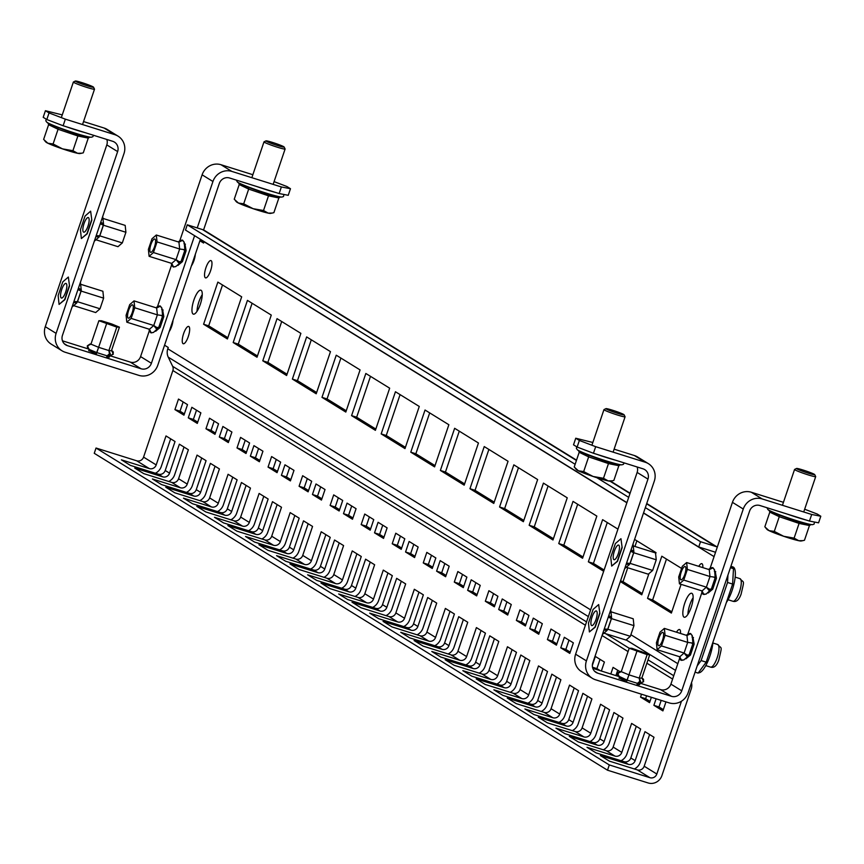 <?xml version="1.0" encoding="UTF-8"?>
<svg xmlns="http://www.w3.org/2000/svg" width="864" height="864" viewBox="0 0 864 864"><rect width="100%" height="100%" fill="white"/><g stroke="black" fill="none" stroke-linecap="round" stroke-linejoin="round"><path stroke-width="1.3" d="M106.812 139.45A8.37 7.97 -58.3 0 1 106.801 144.904L45.274 326.678A15.336 14.612 -58.3 0 0 51.203 344.12L62.024 350.806A15.336 14.612 121.7 0 1 56.106 333.364L117.634 151.589A8.37 7.97 121.7 0 0 112.687 141.296L63.126 125.744L46.807 119.524L49.043 112.936L65.351 119.156L114.912 134.708A15.336 14.612 121.7 0 1 118.066 136.156L107.233 129.46A15.336 14.612 -58.3 0 0 104.08 128.023L83.538 121.576M110.905 356.022L130.28 362.102L141.113 368.788L67.414 345.654A8.37 7.97 121.7 0 1 62.456 335.362L123.984 153.587A15.336 14.612 121.7 0 0 118.066 136.156M62.456 340.816L88.171 348.883M200.405 239.285L157.766 365.278A15.336 14.612 121.7 0 1 138.877 375.376L65.178 352.242A15.336 14.612 121.7 0 1 62.024 350.806M106.726 357.145L109.274 357.145M88.776 350.579L96.163 353.83M203.558 229.975L219.294 183.503A8.37 7.97 121.7 0 1 229.586 177.995L279.148 193.547L281.372 186.959L231.822 171.407A15.336 14.612 121.7 0 0 212.933 181.505L197.23 227.923M141.113 368.788A8.37 7.97 121.7 0 0 151.405 363.28L194.594 235.688M252.86 174.722L220.99 164.722A15.336 14.612 -58.3 0 0 202.111 174.82L179.82 240.656L182.941 240.527M171.569 265.043L157.529 306.515L160.65 306.385M149.278 330.901L140.584 356.594A8.37 7.97 -58.3 0 1 130.28 362.102M184.928 243.994L186.116 250.69L182.412 261.641L177.941 265.367M162.637 309.863L163.825 316.548L160.121 327.499L155.65 331.225M281.372 186.959L290.477 188.719L288.241 195.307L279.148 193.547M274.072 181.624L286.87 186.494L290.477 188.719M62.251 114.89L45.425 110.711L49.043 112.936M65.351 119.156L63.126 125.744M45.425 110.711L43.2 117.299L46.807 119.524M109.706 355.882L113.346 354.164L111.715 350.687C114.145 351.767 113.767 353.549 110.592 356.033L107.298 355.892M116.813 327.11L108.886 350.557L110.365 354.1L107.201 355.871L96.703 352.566L98.615 347.328L90.947 344.164C87.523 345.092 86.929 346.853 89.165 349.434L87.307 345.881L90.947 344.164L98.885 320.717L101.488 320.771L111.769 323.989L119.426 327.164L116.813 327.11L98.885 320.717M98.615 347.328L96.822 352.598L107.093 355.828L109.447 353.862L108.886 350.557L98.615 347.328L106.542 323.881M102.805 321.948L115.754 326.171L110.765 323.968L102.805 321.948M90.99 344.023L90.05 344.002L90.947 344.164M96.595 352.501L89.165 349.434L88.722 350.752M96.131 354.672L96.822 352.609L89.165 349.434M107.093 355.828L106.402 357.89M112.072 350.87L108.886 350.557M111.488 350.611L119.426 327.164M109.264 357.199L109.663 356.011M61.258 297.972A7.668 2.268 -72.6 0 0 61.409 298.048A7.668 2.268 -72.6 0 0 62.575 297.616A7.668 2.268 -72.6 0 0 64.206 295.412A7.668 2.268 -72.6 0 0 66.658 288.176A7.668 2.268 -72.6 0 0 66.161 283.489A7.668 2.268 -72.6 0 0 66.01 283.414A7.668 2.268 -72.6 0 0 64.843 283.846A7.668 2.268 -72.6 0 0 63.212 286.049A7.668 2.268 -72.6 0 0 60.761 293.296A7.668 2.268 -72.6 0 0 61.258 297.972M73.926 301.493L77.393 301.687L81.151 290.779M78.332 288.479L79.639 288.673L81 291.038L77.965 289.559M59.076 304.42L64.897 299.657L69.53 285.973L68.342 277.042L62.78 281.88L58.147 295.574L59.076 304.42L64.638 299.581L69.271 285.898M73.645 305.629L95.688 312.552L100.019 308.783L103.615 298.134L102.892 291.254L80.633 284.267M72.176 306.914L76.864 302.832L73.58 302.497M68.342 277.042L69.53 285.973M103.615 298.134L81.119 291.071M80.276 284.159L80.449 282.636M77.512 301.72L100.019 308.783M131.144 318.406L153.76 325.512L157.367 314.863L160.888 315.349L162.626 316.332L158.868 327.424L156.773 327.51L153.76 325.512L149.44 329.27L126.814 322.175L126.09 315.284L129.697 304.646L134.028 300.877L134.752 307.757L131.144 318.406L126.814 322.175M162.454 316.462L158.846 327.1M158.76 327.586L156.2 328.536L153.76 325.512M150.509 332.467L149.224 330.599L149.44 329.27L151.254 332.845L153.63 332.327L158.868 327.424M161.73 309.571L161.935 308.243L160.261 306.223L156.643 307.973L157.367 314.863L134.752 307.757M127.742 313.848A6.966 2.063 -72.6 0 0 128.185 318.114A6.966 2.063 107.4 0 0 128.336 318.179A6.966 2.063 107.4 0 0 130.864 315.781A6.966 2.063 -72.6 0 0 133.099 309.193A6.966 2.063 107.4 0 0 133.25 306.374A6.966 2.063 107.4 0 0 132.646 304.938A6.966 2.063 -72.6 0 0 132.505 304.873A6.966 2.063 -72.6 0 0 129.967 307.271A6.966 2.063 107.4 0 0 127.742 313.848M162.086 309.69L163.134 310.014M134.028 300.877L156.643 307.973L157.907 306.234L160.142 305.932L161.903 308.059M149.224 330.599L149.072 329.162M155.79 331.268L155.099 331.052M158.965 327.143L160.121 327.499M163.717 316.85L162.572 316.494M157.367 314.863L162.702 315.608L162.605 316.202M153.436 252.547L176.051 259.643L179.658 249.005L183.179 249.48L184.918 250.463L181.159 261.565L179.064 261.652L176.051 259.643L171.731 263.412L149.105 256.316L148.381 249.426L151.988 238.777L156.319 235.019L157.043 241.898L153.436 252.547L149.105 256.316M184.745 250.592L181.138 261.241M181.051 261.727L178.492 262.678L176.051 259.643M172.8 266.598L171.515 264.74L171.731 263.412L173.545 266.987L175.921 266.468L180.608 262.397M184.021 243.713L184.226 242.384L182.552 240.365L178.934 242.114L179.658 249.005L157.043 241.898M150.034 247.99A6.966 2.063 -72.6 0 0 150.487 252.256A6.966 2.063 107.4 0 0 150.628 252.32A6.966 2.063 107.4 0 0 153.155 249.923A6.966 2.063 -72.6 0 0 155.39 243.335A6.966 2.063 107.4 0 0 155.542 240.516A6.966 2.063 107.4 0 0 154.937 239.08A6.966 2.063 -72.6 0 0 154.796 239.015A6.966 2.063 -72.6 0 0 152.258 241.402A6.966 2.063 107.4 0 0 150.034 247.99M184.378 243.821L185.425 244.156M156.319 235.019L178.934 242.114L180.198 240.376L182.434 240.073L184.194 242.19M178.081 265.41L177.39 265.194M181.256 261.284L182.412 261.641M186.008 250.992L184.864 250.636M179.658 249.005L184.993 249.739L184.896 250.344M83.549 232.114A7.668 2.268 -72.6 0 0 83.711 232.189A7.668 2.268 -72.6 0 0 84.866 231.757A7.668 2.268 -72.6 0 0 86.497 229.554A7.668 2.268 -72.6 0 0 88.949 222.307A7.668 2.268 -72.6 0 0 88.452 217.631A7.668 2.268 -72.6 0 0 88.301 217.555A7.668 2.268 -72.6 0 0 87.134 217.987A7.668 2.268 -72.6 0 0 85.514 220.19A7.668 2.268 -72.6 0 0 83.052 227.437A7.668 2.268 -72.6 0 0 83.549 232.114M96.217 235.634L99.684 235.829L103.442 224.921M100.624 222.62L101.941 222.815L103.291 225.18L100.256 223.69M81.367 238.561L87.188 233.798L91.822 220.115L90.634 211.183L85.072 216.022L80.438 229.716L81.367 238.561L86.929 233.723L91.562 220.028M95.936 239.771L117.979 246.683L122.31 242.924L125.906 232.276L125.183 225.396L102.924 218.408M94.468 241.045L99.155 236.974L95.872 236.639M90.634 211.183L91.822 220.115M125.906 232.276L103.41 225.212M102.568 218.29L102.686 216.518M99.814 235.861L122.31 242.924M637.135 466.97A8.37 7.97 -58.3 0 1 637.135 472.424L575.608 654.199A15.336 14.612 -58.3 0 0 581.526 671.641L592.348 678.326A15.336 14.612 121.7 0 1 586.429 660.884L647.957 479.11A8.37 7.97 121.7 0 0 643.01 468.817L593.449 453.265L577.13 447.044L579.366 440.456L595.685 446.677L645.235 462.229A15.336 14.612 121.7 0 1 648.389 463.666L637.567 456.98A15.336 14.612 -58.3 0 0 634.414 455.544L614.12 449.172M641.228 683.543L660.604 689.623L671.436 696.308L597.737 673.175A8.37 7.97 121.7 0 1 592.79 662.882L654.307 481.108A15.336 14.612 121.7 0 0 648.389 463.666M592.78 668.336L618.494 676.404M809.471 521.068L811.706 514.48L820.8 516.24L818.575 522.828L809.471 521.068L759.92 505.516A8.37 7.97 121.7 0 0 749.617 511.024L688.09 692.798A15.336 14.612 121.7 0 1 669.211 702.896L595.501 679.763A15.336 14.612 121.7 0 1 592.348 678.326M637.049 684.666L639.608 684.666M619.099 678.1L626.486 681.35M671.436 696.308A8.37 7.97 121.7 0 0 681.739 690.8L743.267 509.026A15.336 14.612 121.7 0 1 762.145 498.928L811.706 514.48M783.443 502.319L751.313 492.242A15.336 14.612 -58.3 0 0 732.434 502.34L710.154 568.177L713.264 568.037M701.892 592.564L687.863 634.036L690.973 633.906M679.601 658.422L670.907 684.115A8.37 7.97 -58.3 0 1 660.604 689.623M715.252 571.514L716.44 578.21L712.735 589.162L708.264 592.877M692.96 637.373L694.148 644.069L690.444 655.02L685.973 658.746M804.654 509.231L817.193 514.015L820.8 516.24M592.834 442.498L575.759 438.232L579.366 440.456M595.685 446.677L593.449 453.265M575.759 438.232L573.523 444.82L577.13 447.044M640.03 683.392L643.669 681.674L642.038 678.208C644.468 679.288 644.09 681.07 640.915 683.554L637.621 683.413M647.147 654.631L639.209 678.078L640.688 681.62L637.535 683.392L627.026 680.087L628.938 674.849L621.27 671.684C617.846 672.613 617.252 674.363 619.488 676.944L617.63 673.402L621.27 671.684L629.208 648.238L631.822 648.281L649.75 654.685L647.147 654.631L629.208 648.238L605.642 633.668M628.938 674.849L627.156 680.119L637.427 683.348L639.77 681.383L639.209 678.078L628.938 674.849L636.876 651.402M633.128 649.458L646.088 653.692L641.099 651.488L633.128 649.458M626.454 682.193L627.145 680.13L617.933 675.799L617.468 674.492L618.149 672.462L621.27 671.684M626.918 680.022L619.488 676.944L619.045 678.262M637.416 683.348L636.725 685.411M649.75 654.685L641.812 678.132L639.209 678.078M639.587 684.709L639.986 683.532M641.822 678.11L642.395 678.391M591.581 625.493A7.668 2.268 -72.6 0 0 591.743 625.568A7.668 2.268 -72.6 0 0 592.909 625.136A7.668 2.268 -72.6 0 0 594.529 622.933A7.668 2.268 -72.6 0 0 596.981 615.686A7.668 2.268 -72.6 0 0 596.484 611.01A7.668 2.268 -72.6 0 0 596.333 610.934A7.668 2.268 -72.6 0 0 595.166 611.366A7.668 2.268 -72.6 0 0 593.546 613.57A7.668 2.268 -72.6 0 0 591.095 620.816A7.668 2.268 -72.6 0 0 591.581 625.493M604.249 629.014L607.727 629.208L611.485 618.3M608.656 616L609.973 616.194L611.323 618.559L608.288 617.069M589.399 631.94L595.22 627.178L599.854 613.494L598.666 604.562L593.104 609.401L588.47 623.095L589.399 631.94L594.972 627.102L599.605 613.408M603.979 633.15L626.011 640.062L630.342 636.304L633.949 625.655L633.215 618.775L610.956 611.788M602.381 634.522L607.187 630.353L603.914 630.018M598.666 604.562L599.854 613.494M633.949 625.655L611.442 618.592M610.6 611.669L610.783 610.157M607.846 629.24L630.342 636.304M661.468 645.926L684.094 653.022L687.69 642.384L691.211 642.859L692.95 643.842L689.191 654.944L687.096 655.031L684.094 653.022L679.763 656.791L657.137 649.696L656.413 642.805L660.02 632.156L664.351 628.398L665.075 635.278L661.468 645.926L657.137 649.696M692.777 643.972L689.17 654.62M689.083 655.106L686.524 656.057L684.094 653.022M680.832 659.977L679.558 658.12L679.763 656.791L681.577 660.366L683.953 659.848L688.64 655.776M692.053 637.092L692.258 635.764L690.595 633.744L686.966 635.494L687.69 642.384L665.075 635.278M658.066 641.369A6.966 2.063 -72.6 0 0 658.519 645.635A6.966 2.063 107.4 0 0 658.66 645.7A6.966 2.063 107.4 0 0 661.198 643.302A6.966 2.063 -72.6 0 0 663.422 636.714A6.966 2.063 107.4 0 0 663.574 633.895A6.966 2.063 107.4 0 0 662.969 632.459A6.966 2.063 -72.6 0 0 662.828 632.394A6.966 2.063 -72.6 0 0 660.301 634.781A6.966 2.063 107.4 0 0 658.066 641.369M692.41 637.2L693.457 637.535M664.351 628.398L686.966 635.494L688.23 633.755L690.466 633.452L692.226 635.569M683.834 659.945L680.681 660.107L679.406 656.683M686.113 658.789L685.422 658.573M689.288 654.664L690.444 655.02M694.04 644.371L692.896 644.015M687.69 642.384L693.036 643.118L692.928 643.723M683.759 580.068L706.385 587.164L709.981 576.526L713.502 577.001L715.241 577.984L711.493 589.086L709.387 589.172L706.385 587.164L702.054 590.933L679.439 583.826L678.704 576.947L682.312 566.298L686.642 562.54L687.366 569.419L683.759 580.068L679.439 583.826M715.068 578.113L711.461 588.762M711.374 589.237L708.815 590.198L706.385 587.164M703.123 594.119L701.849 592.261L702.054 590.933L703.868 594.497L706.244 593.989L711.482 589.086M714.344 571.234L714.55 569.905L712.886 567.886L709.258 569.635L709.981 576.526L687.366 569.419M680.357 575.51A6.966 2.063 -72.6 0 0 680.81 579.766A6.966 2.063 107.4 0 0 680.951 579.83A6.966 2.063 107.4 0 0 683.489 577.444A6.966 2.063 -72.6 0 0 685.714 570.856A6.966 2.063 107.4 0 0 685.876 568.037A6.966 2.063 107.4 0 0 685.271 566.6A6.966 2.063 -72.6 0 0 685.13 566.536A6.966 2.063 -72.6 0 0 682.592 568.922A6.966 2.063 107.4 0 0 680.357 575.51M714.701 571.342L715.748 571.676M686.642 562.54L709.258 569.635L710.532 567.896L712.768 567.594L714.517 569.711M706.126 594.086L702.972 594.238L701.698 590.814M708.404 592.92L707.713 592.704M711.58 588.805L712.735 589.162M716.342 578.513L715.187 578.156M709.981 576.526L715.327 577.26L715.219 577.865M613.872 559.634A7.668 2.268 -72.6 0 0 614.034 559.71A7.668 2.268 -72.6 0 0 615.2 559.278A7.668 2.268 -72.6 0 0 616.82 557.075A7.668 2.268 -72.6 0 0 619.272 549.828A7.668 2.268 -72.6 0 0 618.775 545.152A7.668 2.268 -72.6 0 0 618.624 545.076A7.668 2.268 -72.6 0 0 617.458 545.508A7.668 2.268 -72.6 0 0 615.838 547.711A7.668 2.268 -72.6 0 0 613.386 554.947A7.668 2.268 -72.6 0 0 613.872 559.634M626.54 563.155L630.018 563.339L633.776 552.442M630.947 550.141L632.264 550.336L633.614 552.701L630.58 551.21M611.69 566.082L617.512 561.319L622.145 547.636L620.957 538.704L615.395 543.542L610.762 557.226L611.69 566.082L617.263 561.244L621.896 547.549M626.27 567.292L648.302 574.204L652.633 570.445L656.24 559.796L655.517 552.917L633.247 545.929M624.672 568.663L629.478 564.494L626.206 564.16M620.957 538.704L622.145 547.636M656.24 559.796L633.733 552.733M632.891 545.81L633.074 544.298M630.137 563.382L652.633 570.445M237.341 181.98L240.527 184.486L274.536 196.83L281.902 197.068A23.998 1.717 -161.3 0 1 279.115 196.668A23.998 1.717 -161.3 0 1 255.485 189.551A23.998 1.717 -161.3 0 1 237.341 181.98L236.38 180.122M282.798 146.977A9.612 0.691 -161.3 0 1 272.149 143.705A9.612 0.691 -161.3 0 1 265.982 140.864A9.612 0.691 -161.3 0 1 267.278 140.994A9.612 0.691 -161.3 0 1 277.301 144.04A9.612 0.691 -161.3 0 1 284.126 147.01A9.612 0.691 -161.3 0 1 282.798 146.977M284.126 147.01L285.098 148.954A11.156 0.799 -161.3 0 1 285.109 149.018A11.156 0.799 -161.3 0 1 283.554 148.921A11.156 0.799 -161.3 0 1 271.555 145.249A11.156 0.799 -161.3 0 1 263.984 141.869A11.156 0.799 -161.3 0 1 264.028 141.826L265.982 140.864M235.31 200.556L236.466 201.863A18.122 1.296 18.7 0 0 238.453 203.051A18.122 1.296 18.7 0 0 253.098 208.688L243.702 203.807L238.453 203.051L234.241 199.228L239.22 184.529L248.681 189.097L243.702 203.807M268.186 213.116A18.122 1.296 18.7 0 0 270.529 213.397L272.29 213.052L268.186 213.116A18.122 1.296 -161.3 0 1 253.098 208.688L263.52 210.514L268.186 213.116M263.52 210.514L268.499 195.815L278.867 197.953L273.888 212.663L272.29 213.052M269.482 194.692L268.499 195.815L248.681 189.097L248.584 187.607M278.867 197.953L280.4 196.938M238.615 182.79L239.22 184.529M49.907 124.654L83.927 137.009L91.303 137.236A23.998 1.717 -161.3 0 1 88.506 136.847A23.998 1.717 -161.3 0 1 64.876 129.73A23.998 1.717 -161.3 0 1 46.742 122.148L45.803 120.766L46.256 119.178M92.189 87.145A9.612 0.691 -161.3 0 1 81.54 83.873A9.612 0.691 -161.3 0 1 75.373 81.032A9.612 0.691 -161.3 0 1 76.669 81.162A9.612 0.691 -161.3 0 1 86.692 84.218A9.612 0.691 -161.3 0 1 93.528 87.178A9.612 0.691 -161.3 0 1 92.189 87.145M93.528 87.178L94.489 89.132A11.156 0.799 -161.3 0 1 94.5 89.197A11.156 0.799 -161.3 0 1 92.945 89.089A11.156 0.799 -161.3 0 1 80.946 85.417A11.156 0.799 -161.3 0 1 73.375 82.037A11.156 0.799 -161.3 0 1 73.418 81.994L75.373 81.032M44.701 140.724L45.857 142.031A18.122 1.296 18.7 0 0 47.844 143.219A18.122 1.296 18.7 0 0 62.489 148.867L53.093 143.975L47.844 143.219L43.632 139.406L48.611 124.697L58.072 129.265L53.093 143.975M77.576 153.284A18.122 1.296 18.7 0 0 79.92 153.565L81.68 153.22L77.576 153.284A18.122 1.296 -161.3 0 1 62.489 148.867L72.911 150.692L77.576 153.284M72.911 150.692L77.89 135.983L88.258 138.121L83.279 152.831L81.68 153.22M78.872 134.86L77.89 135.983L58.072 129.265L57.974 127.786M88.258 138.121L89.802 137.117M48.006 122.958L48.611 124.697M767.923 509.576L771.098 512.093L805.118 524.437L812.484 524.664A23.998 1.717 -161.3 0 1 809.698 524.275A23.998 1.717 -161.3 0 1 786.067 517.158A23.998 1.717 -161.3 0 1 767.923 509.576L766.951 507.719M813.38 474.574A9.612 0.691 -161.3 0 1 802.732 471.301A9.612 0.691 -161.3 0 1 796.554 468.461A9.612 0.691 -161.3 0 1 797.861 468.59A9.612 0.691 -161.3 0 1 807.883 471.647A9.612 0.691 -161.3 0 1 814.709 474.606A9.612 0.691 -161.3 0 1 813.38 474.574M814.709 474.606L815.681 476.561A11.156 0.799 -161.3 0 1 815.692 476.626A11.156 0.799 -161.3 0 1 814.136 476.518A11.156 0.799 -161.3 0 1 802.127 472.846A11.156 0.799 -161.3 0 1 794.556 469.465A11.156 0.799 -161.3 0 1 794.61 469.422L796.554 468.461M765.882 528.152L767.038 529.459A18.122 1.296 18.7 0 0 769.036 530.647A18.122 1.296 18.7 0 0 783.67 536.285L774.284 531.403L769.036 530.647L764.824 526.835L769.802 512.125L779.263 516.694L774.284 531.403M798.768 540.713A18.122 1.296 18.7 0 0 801.112 540.994L802.861 540.648L798.768 540.713A18.122 1.296 -161.3 0 1 783.67 536.285L794.102 538.121L798.768 540.713M794.102 538.121L799.081 523.411L809.449 525.55L804.47 540.259L802.861 540.648M800.053 522.288L799.081 523.411L779.263 516.694L779.166 515.214M809.449 525.55L810.983 524.545M769.198 510.386L769.802 512.125M577.314 449.755L580.489 452.261L614.509 464.605L621.875 464.832A23.998 1.717 -161.3 0 1 619.088 464.443A23.998 1.717 -161.3 0 1 595.458 457.326A23.998 1.717 -161.3 0 1 577.314 449.755L576.374 448.373L576.796 446.828M622.771 414.742A9.612 0.691 -161.3 0 1 612.122 411.469A9.612 0.691 -161.3 0 1 605.956 408.64A9.612 0.691 -161.3 0 1 607.252 408.769A9.612 0.691 -161.3 0 1 617.274 411.815A9.612 0.691 -161.3 0 1 624.1 414.785A9.612 0.691 -161.3 0 1 622.771 414.742M624.1 414.785L625.072 416.729A11.156 0.799 -161.3 0 1 625.082 416.794A11.156 0.799 -161.3 0 1 623.527 416.686A11.156 0.799 -161.3 0 1 611.528 413.014A11.156 0.799 -161.3 0 1 603.958 409.644A11.156 0.799 -161.3 0 1 604.001 409.59L605.956 408.64M575.284 468.331L576.439 469.627A18.122 1.296 18.7 0 0 578.426 470.815A18.122 1.296 18.7 0 0 593.071 476.464L583.675 471.571L578.426 470.815L574.214 467.003L579.193 452.293L588.654 456.872L583.675 471.571M608.159 480.892A18.122 1.296 18.7 0 0 610.502 481.162L612.263 480.816L608.159 480.892A18.122 1.296 -161.3 0 1 593.071 476.464L603.493 478.289L608.159 480.892M603.493 478.289L608.472 463.579L618.84 465.718L613.861 480.427L612.263 480.816M609.455 462.456L608.472 463.579L588.654 456.872L588.557 455.382M618.84 465.718L620.374 464.713M578.588 450.565L579.193 452.293M712.94 642.233A20.909 6.188 107.4 0 1 699.646 672.635A20.909 6.188 107.4 0 1 698.371 672.764M680.519 633.474A9.061 2.678 -72.6 0 0 679.73 629.618A9.061 2.678 -72.6 0 0 679.547 629.532A9.061 2.678 -72.6 0 0 676.501 632.21M693.133 597.715A12.55 3.715 -72.6 0 0 687.906 614.38M691.988 593.395A12.55 3.715 -72.6 0 0 691.74 593.276A12.55 3.715 -72.6 0 0 684.58 603.688A12.55 3.715 -72.6 0 0 683.964 617.101A12.55 3.715 -72.6 0 0 684.223 617.22A12.55 3.715 -72.6 0 0 691.373 606.809A12.55 3.715 -72.6 0 0 691.988 593.395M702.81 567.616A9.061 2.678 -72.6 0 0 702.022 563.76A9.061 2.678 -72.6 0 0 701.838 563.674A9.061 2.678 -72.6 0 0 698.792 566.352M188.201 336.841A9.061 2.678 107.4 0 1 188.795 334.94M183.06 343.656A9.061 2.678 107.4 0 1 183.503 333.968A9.061 2.678 107.4 0 1 188.676 326.452A9.061 2.678 107.4 0 1 188.86 326.527A9.061 2.678 107.4 0 1 188.406 336.215A9.061 2.678 107.4 0 1 183.244 343.742A9.061 2.678 107.4 0 1 183.06 343.656M197.024 311.299A12.55 3.715 107.4 0 1 202.262 294.624M193.093 314.021A12.55 3.715 107.4 0 1 193.709 300.607A12.55 3.715 107.4 0 1 200.858 290.196A12.55 3.715 107.4 0 1 201.118 290.304A12.55 3.715 107.4 0 1 200.502 303.718A12.55 3.715 107.4 0 1 193.342 314.14A12.55 3.715 107.4 0 1 193.093 314.021M210.492 270.972A9.061 2.678 107.4 0 1 211.086 269.082M205.351 277.798A9.061 2.678 107.4 0 1 205.794 268.11A9.061 2.678 107.4 0 1 210.967 260.582A9.061 2.678 107.4 0 1 211.151 260.669A9.061 2.678 107.4 0 1 210.708 270.356A9.061 2.678 107.4 0 1 205.535 277.884A9.061 2.678 107.4 0 1 205.351 277.798M681.091 584.356L671.371 613.073L647.546 598.363L661.813 556.222L681.588 568.426M671.803 611.798L652.633 599.962L666.468 559.084M647.546 598.363L652.633 599.962M634.576 539.406L656.035 552.647L655.614 553.9M648.918 573.664L641.768 594.799L620.309 581.558M642.2 593.525L623.03 581.688L627.75 567.756M620.536 580.9L623.03 581.688M634.954 546.458L636.865 540.81M603.666 571.277L588.352 561.816L602.618 519.664L617.944 529.124M604.098 570.002L593.438 563.414L607.273 522.536M588.352 561.816L593.438 563.414M558.749 543.542L573.026 501.39L596.84 516.1L582.574 558.252L558.749 543.542L563.836 545.141L577.67 504.263M583.006 556.978L563.836 545.141M529.157 525.269L543.424 483.116L567.248 497.826L552.982 539.978L529.157 525.269L534.244 526.867L548.078 485.989M553.414 538.704L534.244 526.867M499.565 506.995L513.832 464.843L537.646 479.552L523.379 521.705L499.565 506.995L504.641 508.594L518.476 467.716M523.811 520.43L504.641 508.594M469.962 488.722L484.229 446.569L508.054 461.279L493.787 503.431L469.962 488.722L475.049 490.32L488.884 449.442M494.219 502.157L475.049 490.32M440.37 470.448L454.637 428.296L478.451 443.005L464.184 485.158L440.37 470.448L445.446 472.046L459.281 431.168M464.616 483.883L445.446 472.046M410.767 452.174L425.034 410.022L448.859 424.732L434.592 466.884L410.767 452.174L415.854 453.773L429.689 412.895M435.024 465.61L415.854 453.773M381.175 433.901L395.442 391.748L419.267 406.458L404.989 448.61L381.175 433.901L386.251 435.499L400.086 394.621M405.421 447.336L386.251 435.499M351.572 415.627L365.839 373.475L389.664 388.184L375.397 430.337L351.572 415.627L356.659 417.226L370.494 376.348M375.829 429.062L356.659 417.226M321.98 397.354L336.247 355.201L360.072 369.911L345.805 412.063L321.98 397.354L327.056 398.941L340.891 358.074M346.237 410.778L327.056 398.941M292.378 379.08L306.644 336.928L330.469 351.637L316.202 393.79L292.378 379.08L297.464 380.668L311.299 339.8M316.634 392.504L297.464 380.668M262.786 360.806L277.052 318.654L300.877 333.364L286.61 375.516L262.786 360.806L267.872 362.394L281.707 321.527M287.042 374.231L267.872 362.394M257.008 357.232L233.183 342.533L247.45 300.38L271.274 315.09L257.008 357.232M173.038 320.134A9.061 2.678 107.4 0 1 169.128 331.69M195.329 254.275A9.061 2.678 107.4 0 1 191.43 265.82M227.416 338.958L203.591 324.248L217.858 282.107L241.682 296.816L227.416 338.958M697.205 665.863L701.114 660.56L727.542 582.466L727.952 575.014M204.088 241.553A5.573 5.314 -58.3 0 1 204.034 241.715L203.591 243.032L199.908 240.764M164.56 345.2L168.242 347.468L167.789 348.786A11.156 10.627 -58.3 0 0 168.253 357.178L588.341 616.561M257.44 355.957L238.27 344.12L252.104 303.253M227.848 337.684L208.678 325.847L222.512 284.98M730.426 567.713L733.482 568.663L730.685 566.946M733.482 568.663L732.629 584.064L706.19 662.159L698.123 673.099L695.077 672.149M200.34 239.49L204.023 241.758M656.824 774.025L644.188 766.217L653.994 737.24L644.976 731.668L635.159 760.644L630.828 757.976L640.645 729L631.616 723.427L621.81 752.404L613.148 747.058A5.573 5.314 -58.3 0 1 606.28 750.73L614.941 756.076L586.991 747.306L596.009 752.868L623.97 761.648L628.301 764.327L600.34 755.546L609.368 761.119L637.319 769.889L649.955 777.697A5.573 5.314 121.7 0 0 656.824 774.025L681.469 701.212M649.62 734.54L640.246 762.242A11.156 10.627 121.7 0 1 634.349 768.96M636.271 726.3L626.897 754.002A11.156 10.627 121.7 0 1 621 760.72M630.828 757.976A5.573 5.314 -58.3 0 1 623.97 761.648M628.301 764.327A5.573 5.314 121.7 0 0 635.159 760.644M614.941 756.076A5.573 5.314 121.7 0 0 621.81 752.404M613.148 747.058L622.955 718.081L613.937 712.508L604.12 741.485L599.789 738.806L609.595 709.83L600.577 704.257L590.771 733.234L582.109 727.888A5.573 5.314 -58.3 0 1 575.24 731.56L583.902 736.906L555.952 728.136L564.97 733.709L592.931 742.478L597.262 745.157L569.3 736.387L578.329 741.949L606.28 750.73M618.581 715.381L609.206 743.083A11.156 10.627 121.7 0 1 603.31 749.801M605.232 707.13L595.847 734.832A11.156 10.627 121.7 0 1 589.961 741.55M599.789 738.806A5.573 5.314 -58.3 0 1 592.931 742.478M597.262 745.157A5.573 5.314 121.7 0 0 604.12 741.485M583.902 736.906A5.573 5.314 121.7 0 0 590.771 733.234M582.109 727.888L591.916 698.911L582.887 693.338L573.08 722.315L568.75 719.647L578.556 690.66L569.538 685.098L559.732 714.074L551.07 708.728A5.573 5.314 -58.3 0 1 544.201 712.4L552.863 717.746L524.902 708.966L533.93 714.539L561.881 723.319L566.212 725.987L538.261 717.217L547.279 722.79L575.24 731.56M587.542 696.211L578.167 723.913A11.156 10.627 121.7 0 1 572.27 730.631M574.182 687.96L564.808 715.662A11.156 10.627 121.7 0 1 558.922 722.39M568.75 719.647A5.573 5.314 -58.3 0 1 561.881 723.319M566.212 725.987A5.573 5.314 121.7 0 0 573.08 722.315M552.863 717.746A5.573 5.314 121.7 0 0 559.732 714.074M551.07 708.728L560.876 679.741L551.848 674.168L542.041 703.156L537.71 700.477L547.517 671.501L538.499 665.928L528.682 694.904L520.02 689.558A5.573 5.314 -58.3 0 1 513.162 693.23L521.824 698.576L493.862 689.807L502.891 695.38L530.842 704.149L535.172 706.828L507.222 698.047L516.24 703.62L544.201 712.4M556.502 677.041L547.128 704.743A11.156 10.627 121.7 0 1 541.231 711.461M543.143 668.801L533.768 696.503A11.156 10.627 121.7 0 1 527.872 703.22M537.71 700.477A5.573 5.314 -58.3 0 1 530.842 704.149M535.172 706.828A5.573 5.314 121.7 0 0 542.041 703.156M521.824 698.576A5.573 5.314 121.7 0 0 528.682 694.904M520.02 689.558L529.837 660.582L520.808 655.009L511.002 683.986L506.671 681.307L516.478 652.331L507.46 646.758L497.642 675.745L488.981 670.388A5.573 5.314 -58.3 0 1 482.123 674.06L490.784 679.417L462.823 670.637L471.852 676.21L499.802 684.99L504.133 687.658L476.183 678.888L485.201 684.461L513.162 693.23M525.463 657.882L516.089 685.584A11.156 10.627 121.7 0 1 510.192 692.302M512.104 649.631L502.729 677.333A11.156 10.627 121.7 0 1 496.832 684.05M506.671 681.307A5.573 5.314 -58.3 0 1 499.802 684.99M504.133 687.658A5.573 5.314 121.7 0 0 511.002 683.986M490.784 679.417A5.573 5.314 121.7 0 0 497.642 675.745M488.981 670.388L498.787 641.412L489.769 635.839L479.963 664.816L475.632 662.148L485.438 633.172L476.41 627.599L466.603 656.575L457.942 651.229A5.573 5.314 -58.3 0 1 451.073 654.901L459.734 660.247L431.784 651.478L440.802 657.04L468.763 665.82L473.094 668.498L445.144 659.718L454.162 665.291L482.123 674.06M494.424 638.712L485.039 666.414A11.156 10.627 121.7 0 1 479.153 673.132M481.064 630.472L471.69 658.174A11.156 10.627 121.7 0 1 465.793 664.891M475.632 662.148A5.573 5.314 -58.3 0 1 468.763 665.82M473.094 668.498A5.573 5.314 121.7 0 0 479.963 664.816M459.734 660.247A5.573 5.314 121.7 0 0 466.603 656.575M457.942 651.229L467.748 622.253L458.73 616.68L448.924 645.656L444.593 642.978L454.399 614.002L445.37 608.429L435.564 637.405L426.902 632.059A5.573 5.314 -58.3 0 1 420.034 635.731L428.695 641.088L400.745 632.308L409.763 637.88L437.724 646.65L442.055 649.328L414.094 640.559L423.122 646.121L451.073 654.901M463.374 619.553L454 647.255A11.156 10.627 121.7 0 1 448.114 653.972M450.025 611.302L440.651 639.004A11.156 10.627 121.7 0 1 434.754 645.721M444.593 642.978A5.573 5.314 -58.3 0 1 437.724 646.65M442.055 649.328A5.573 5.314 121.7 0 0 448.924 645.656M428.695 641.088A5.573 5.314 121.7 0 0 435.564 637.405M426.902 632.059L436.709 603.083L427.691 597.51L417.874 626.486L413.543 623.819L423.36 594.832L414.331 589.27L404.525 618.246L395.863 612.9A5.573 5.314 -58.3 0 1 388.994 616.572L397.656 621.918L369.706 613.138L378.724 618.71L406.685 627.491L411.016 630.158L383.054 621.389L392.083 626.962L420.034 635.731M432.335 600.383L422.96 628.085A11.156 10.627 121.7 0 1 417.064 634.802M418.986 592.132L409.612 619.844A11.156 10.627 121.7 0 1 403.715 626.562M413.543 623.819A5.573 5.314 -58.3 0 1 406.685 627.491M411.016 630.158A5.573 5.314 121.7 0 0 417.874 626.486M397.656 621.918A5.573 5.314 121.7 0 0 404.525 618.246M395.863 612.9L405.67 583.913L396.652 578.34L386.834 607.327L382.504 604.649L392.321 575.672L383.292 570.1L373.486 599.076L364.824 593.73A5.573 5.314 -58.3 0 1 357.955 597.402L366.617 602.748L338.666 593.978L347.684 599.551L375.646 608.321L379.976 610.999L352.015 602.219L361.044 607.792L388.994 616.572M401.296 581.213L391.921 608.915A11.156 10.627 121.7 0 1 386.024 615.632M387.947 572.972L378.562 600.674A11.156 10.627 121.7 0 1 372.676 607.392M382.504 604.649A5.573 5.314 -58.3 0 1 375.646 608.321M379.976 610.999A5.573 5.314 121.7 0 0 386.834 607.327M366.617 602.748A5.573 5.314 121.7 0 0 373.486 599.076M364.824 593.73L374.63 564.754L365.602 559.181L355.795 588.157L351.464 585.479L361.271 556.502L352.253 550.93L342.446 579.917L333.785 574.56A5.573 5.314 -58.3 0 1 326.916 578.232L335.578 583.589L307.616 574.808L316.645 580.381L344.596 589.162L348.926 591.829L320.976 583.06L329.994 588.632L357.955 597.402M370.256 562.054L360.882 589.756A11.156 10.627 121.7 0 1 354.985 596.473M356.897 553.802L347.522 581.504A11.156 10.627 121.7 0 1 341.636 588.222M351.464 585.479A5.573 5.314 -58.3 0 1 344.596 589.162M348.926 591.829A5.573 5.314 121.7 0 0 355.795 588.157M335.578 583.589A5.573 5.314 121.7 0 0 342.446 579.917M333.785 574.56L343.591 545.584L334.562 540.011L324.756 568.987L320.425 566.32L330.232 537.343L321.214 531.77L311.407 560.747L302.735 555.401A5.573 5.314 -58.3 0 1 295.877 559.073L304.538 564.419L276.577 555.649L285.606 561.222L313.556 569.992L317.887 572.67L289.937 563.89L298.955 569.462L326.916 578.232M339.217 542.884L329.843 570.586A11.156 10.627 121.7 0 1 323.946 577.303M325.858 534.643L316.483 562.345A11.156 10.627 121.7 0 1 310.586 569.063M320.425 566.32A5.573 5.314 -58.3 0 1 313.556 569.992M317.887 572.67A5.573 5.314 121.7 0 0 324.756 568.987M304.538 564.419A5.573 5.314 121.7 0 0 311.407 560.747M302.735 555.401L312.552 526.424L303.523 520.852L293.717 549.828L289.386 547.15L299.192 518.173L290.174 512.6L280.357 541.577L271.696 536.231A5.573 5.314 -58.3 0 1 264.838 539.903L273.499 545.26L245.538 536.479L254.567 542.052L282.517 550.822L286.848 553.5L258.898 544.73L267.916 550.292L295.877 559.073M308.178 523.724L298.804 551.426A11.156 10.627 121.7 0 1 292.907 558.144M294.818 515.473L285.444 543.175A11.156 10.627 121.7 0 1 279.547 549.893M289.386 547.15A5.573 5.314 -58.3 0 1 282.517 550.822M286.848 553.5A5.573 5.314 121.7 0 0 293.717 549.828M273.499 545.26A5.573 5.314 121.7 0 0 280.357 541.577M271.696 536.231L281.502 507.254L272.484 501.682L262.678 530.658L258.347 527.99L268.153 499.003L259.124 493.441L249.318 522.418L240.656 517.072A5.573 5.314 -58.3 0 1 233.788 520.744L242.449 526.09L214.499 517.309L223.517 522.882L251.478 531.662L255.809 534.33L227.858 525.56L236.876 531.133L264.838 539.903M277.139 504.554L267.754 532.256A11.156 10.627 121.7 0 1 261.868 538.974M263.779 496.303L254.405 524.016A11.156 10.627 121.7 0 1 248.508 530.734M258.347 527.99A5.573 5.314 -58.3 0 1 251.478 531.662M255.809 534.33A5.573 5.314 121.7 0 0 262.678 530.658M242.449 526.09A5.573 5.314 121.7 0 0 249.318 522.418M240.656 517.072L250.463 488.084L241.445 482.512L231.638 511.499L227.308 508.82L237.114 479.844L228.085 474.271L218.279 503.248L209.617 497.902A5.573 5.314 -58.3 0 1 202.748 501.574L211.41 506.92L183.46 498.15L192.478 503.723L220.439 512.492L224.77 515.171L196.808 506.39L205.837 511.963L233.788 520.744M246.089 485.384L236.714 513.086A11.156 10.627 121.7 0 1 230.828 519.804M232.74 477.144L223.366 504.846A11.156 10.627 121.7 0 1 217.469 511.564M227.308 508.82A5.573 5.314 -58.3 0 1 220.439 512.492M224.77 515.171A5.573 5.314 121.7 0 0 231.638 511.499M211.41 506.92A5.573 5.314 121.7 0 0 218.279 503.248M209.617 497.902L219.424 468.925L210.406 463.352L200.588 492.329L196.258 489.65L206.075 460.674L197.046 455.101L187.24 484.088L178.578 478.732A5.573 5.314 -58.3 0 1 171.709 482.404L180.371 487.76L152.42 478.98L161.438 484.553L189.4 493.333L193.73 496.001L165.769 487.231L174.798 492.804L202.748 501.574M215.05 466.225L205.675 493.927A11.156 10.627 121.7 0 1 199.778 500.645M201.701 457.974L192.326 485.676A11.156 10.627 121.7 0 1 186.43 492.394M196.258 489.65A5.573 5.314 -58.3 0 1 189.4 493.333M193.73 496.001A5.573 5.314 121.7 0 0 200.588 492.329M180.371 487.76A5.573 5.314 121.7 0 0 187.24 484.088M178.578 478.732L188.384 449.755L179.366 444.182L169.549 473.159L165.218 470.491A5.573 5.314 -58.3 0 1 158.36 474.163L162.691 476.842L134.73 468.061L143.759 473.634L171.709 482.404M184.01 447.055L174.636 474.757A11.156 10.627 121.7 0 1 168.739 481.475M162.691 476.842A5.573 5.314 121.7 0 0 169.549 473.159M586.548 621.886L172.649 366.325A5.573 5.314 -58.3 0 1 172.876 370.526L143.564 457.121A5.573 5.314 -58.3 0 1 136.696 460.793L149.332 468.59L121.381 459.821L130.399 465.394L158.36 474.163M165.218 470.491L175.036 441.515L166.007 435.942L156.2 464.918L143.564 457.121M170.662 438.815L161.276 466.517A11.156 10.627 121.7 0 1 155.39 473.234M149.332 468.59A5.573 5.314 121.7 0 0 156.2 464.918M663.347 709.625L658.973 706.925L661.187 700.38M649.987 701.374L645.613 698.674L646.596 695.801M615.902 675.594L617.717 670.248M600.296 670.691L596.894 668.596L600.026 659.329M570.218 652.126L565.855 649.426L568.987 640.159M556.87 643.874L552.496 641.174L555.628 631.919M539.179 632.956L534.805 630.256L537.948 621M525.83 624.715L521.456 622.015L524.588 612.749M508.14 613.796L503.766 611.096L506.909 601.83M494.791 605.545L490.417 602.845L493.549 593.59M477.101 594.626L472.727 591.926L475.859 582.671M463.741 586.386L459.378 583.686L462.51 574.42M446.062 575.467L441.688 572.767L444.82 563.501M432.702 567.216L428.328 564.516L431.471 555.26M415.022 556.297L410.648 553.597L413.78 544.331M401.663 548.046L397.289 545.346L400.432 536.09M383.983 537.127L379.609 534.427L382.741 525.172M370.624 528.887L366.25 526.187L369.382 516.92M352.933 517.968L348.57 515.268L351.702 506.002M339.584 509.717L335.21 507.017L338.342 497.761M321.894 498.798L317.52 496.098L320.663 486.842M308.545 490.558L304.171 487.858L307.303 478.591M290.855 479.639L286.481 476.939L289.624 467.672M277.506 471.388L273.132 468.688L276.264 459.432M259.816 460.469L255.442 457.769L258.574 448.502M246.456 452.218L242.093 449.518L245.225 440.262M228.776 441.299L224.402 438.599L227.534 429.343M215.417 433.058L211.043 430.358L214.186 421.092M197.737 422.14L193.363 419.44L196.495 410.173M184.378 413.888L180.004 411.188L183.146 401.933M649.955 777.697L609.293 764.932L607.511 770.202L648.173 782.968A11.156 10.627 121.7 0 0 661.9 775.613L691.211 689.018A11.156 10.627 121.7 0 0 691.502 682.711M656.1 698.782L653.886 705.326L662.915 710.899L665.96 701.881M641.509 694.202L640.537 697.086L649.555 702.648L651.37 697.302M630.05 690.606L632.038 691.232M619.844 671.566L613.062 667.375L610.816 673.996M601.355 671.026L604.4 662.029L595.372 656.456L592.337 665.453M592.531 667.44L595.22 669.103M569.786 653.4L573.361 642.859L564.332 637.297L560.768 647.827L569.786 653.4M556.438 645.16L560.002 634.619L550.984 629.046L547.409 639.587L556.438 645.16M538.747 634.23L542.322 623.7L533.293 618.127L529.729 628.668L538.747 634.23M525.398 625.99L528.962 615.449L519.934 609.876L516.37 620.417L525.398 625.99M507.708 615.071L511.272 604.53L502.254 598.957L498.69 609.498L507.708 615.071M494.359 606.82L497.923 596.29L488.894 590.717L485.33 601.258L494.359 606.82M476.669 595.901L480.233 585.371L471.215 579.798L467.64 590.328L476.669 595.901M463.309 587.66L466.884 577.12L457.855 571.547L454.291 582.088L463.309 587.66M445.63 576.742L449.194 566.201L440.176 560.628L436.601 571.169L445.63 576.742M432.27 568.49L435.845 557.96L426.816 552.388L423.252 562.918L432.27 568.49M414.59 557.572L418.154 547.031L409.126 541.469L405.562 551.999L414.59 557.572M401.231 549.331L404.795 538.79L395.777 533.218L392.213 543.758L401.231 549.331M383.551 538.402L387.115 527.872L378.086 522.299L374.522 532.84L383.551 538.402M370.192 530.161L373.756 519.62L364.738 514.048L361.174 524.588L370.192 530.161M352.501 519.242L356.076 508.702L347.047 503.129L343.483 513.67L352.501 519.242M339.152 510.991L342.716 500.461L333.698 494.888L330.124 505.429L339.152 510.991M321.462 500.072L325.037 489.542L316.008 483.97L312.444 494.5L321.462 500.072M308.113 491.832L311.677 481.291L302.648 475.718L299.084 486.259L308.113 491.832M290.423 480.913L293.987 470.372L284.969 464.8L281.405 475.34L290.423 480.913M277.074 472.662L280.638 462.132L271.609 456.559L268.045 467.089L277.074 472.662M259.384 461.743L262.948 451.202L253.93 445.64L250.355 456.17L259.384 461.743M246.024 453.503L249.599 442.962L240.57 437.389L237.006 447.93L246.024 453.503M228.344 442.584L231.908 432.043L222.89 426.47L219.316 437.011L228.344 442.584M214.985 434.333L218.56 423.792L209.531 418.219L205.967 428.76L214.985 434.333M197.305 423.414L200.869 412.873L191.84 407.3L188.276 417.841L197.305 423.414M183.946 415.163L187.51 404.633L178.492 399.06L174.928 409.601L183.946 415.163M172.649 366.325L168.253 357.178M644.188 766.217A5.573 5.314 -58.3 0 1 637.319 769.889M607.511 770.202L94.252 453.298L96.034 448.027L136.696 460.793M609.293 764.932L96.034 448.027M174.928 409.601L180.004 411.188M188.276 417.841L193.363 419.44M205.967 428.76L211.043 430.358M219.316 437.011L224.402 438.599M237.006 447.93L242.093 449.518M250.355 456.17L255.442 457.769M268.045 467.089L273.132 468.688M281.405 475.34L286.481 476.939M299.084 486.259L304.171 487.858M312.444 494.5L317.52 496.098M330.124 505.429L335.21 507.017M343.483 513.67L348.57 515.268M361.174 524.588L366.25 526.187M374.522 532.84L379.609 534.427M392.213 543.758L397.289 545.346M405.562 551.999L410.648 553.597M423.252 562.918L428.328 564.516M436.601 571.169L441.688 572.767M454.291 582.088L459.378 583.686M467.64 590.328L472.727 591.926M485.33 601.258L490.417 602.845M498.69 609.498L503.766 611.096M516.37 620.417L521.456 622.015M529.729 628.668L534.805 630.256M547.409 639.587L552.496 641.174M560.768 647.827L565.855 649.426M592.477 667.202L596.894 668.596M640.537 697.086L645.613 698.674M653.886 705.326L658.973 706.925M715.457 552.496A5.573 5.314 121.7 0 0 713.988 551.761L698.738 546.966L700.52 541.706L715.77 546.491A11.156 10.627 121.7 0 1 717.282 547.096L646.736 503.496M626.908 502.621L185.49 230.072L187.272 224.802L202.522 229.586A11.156 10.627 -58.3 0 1 204.811 230.634L576.536 460.145M187.272 224.802L575.132 464.281M596.916 477.727L628.69 497.351M645.332 507.622L700.52 541.706M643.55 512.892L698.738 546.966M203.591 324.248L208.678 325.847M732.629 584.064L727.542 582.466M701.114 660.56L706.19 662.159M233.183 342.533L238.27 344.12M730.912 566.287L733.018 566.957A20.909 6.188 107.4 0 1 734.584 581.083A20.909 6.188 107.4 0 1 726.408 602.456M730.825 566.546A20.909 6.188 107.4 0 1 731.398 567.389M106.801 144.904L117.634 151.589M56.106 333.364L45.274 326.678M67.414 345.654L64.217 343.688M151.405 363.28L140.584 356.594M202.111 174.82L212.933 181.505M220.99 164.722L231.822 171.407M104.08 128.023L114.912 134.708M637.135 472.424L647.957 479.11M586.429 660.884L575.608 654.199M597.737 673.175L594.54 671.209M681.739 690.8L670.907 684.115M732.434 502.34L743.267 509.026M751.313 492.242L762.145 498.928M634.414 455.544L645.235 462.229M710.564 667.105A11.848 3.499 -72.6 0 0 716.342 659.945A11.848 3.499 -72.6 0 0 717.66 644.49C721.786 649.501 722.401 644.479 718.805 660.042C716.753 665.82 714.01 668.174 710.564 667.105L705.769 665.593M275.8 192.499A23.425 1.674 -161.3 0 1 256.576 186.462M85.19 132.667A23.425 1.674 -161.3 0 1 65.966 126.63M806.382 520.096A23.425 1.674 -161.3 0 1 787.147 514.058M615.773 460.264A23.425 1.674 -161.3 0 1 596.549 454.226M714.064 556.621L643.496 513.054M626.854 502.783L204.034 241.715M677.819 663.692L630.882 634.716M590.609 609.854L167.789 348.786M172.876 370.526L585.403 625.234M602.046 635.504L628.074 651.575M646.877 663.185L672.613 679.072M673.747 675.724L648.011 659.837M626.184 639.922L675.551 670.399M202.522 229.586L576.428 460.458M609.995 481.172L629.986 493.517M646.628 503.798L715.77 546.491M732.856 601.247A11.848 3.499 -72.6 0 0 738.634 594.086A11.848 3.499 -72.6 0 0 739.951 578.632C744.077 583.643 744.692 578.621 741.096 594.184C739.044 599.962 736.301 602.305 732.856 601.247L728.06 599.735M107.201 355.871L107.892 355.979M88.938 349.348L87.61 348.278L87.275 345.881L90.083 344.012M81.259 290.185L80.482 282.83M77.414 302L81.173 290.909M161.935 308.243L162.626 316.332M156.06 307.8L157.529 306.515M149.234 330.599L151.027 332.91L153.511 332.424M184.226 242.384L184.918 250.463M178.351 241.931L179.831 240.656M171.515 264.74L171.364 263.304M180.598 262.397L181.159 261.565M171.526 264.73L173.318 267.052L175.802 266.566M103.55 224.327L102.773 216.972M99.716 236.142L103.464 225.05M620.384 671.522L621.324 671.544M637.535 683.392L638.215 683.5M611.582 617.706L610.805 610.351M607.748 629.521L611.507 618.43M692.258 635.764L692.95 643.842M686.383 635.31L687.863 634.036M688.63 655.776L689.191 654.944M714.55 569.905L715.241 577.984M708.674 569.452L710.154 568.177M633.874 551.848L633.096 544.482M630.04 563.663L633.798 552.571M712.865 642.989L717.66 644.49M263.984 141.869L251.856 177.692M285.109 149.018L273.143 184.378M283.964 194.476L283.489 196.538L281.902 197.068M49.918 124.664L46.742 122.148M73.375 82.037L61.333 117.623M94.5 89.197L82.534 124.546M93.496 135.27L92.88 136.706L91.303 137.236M794.556 469.465L782.438 505.289M815.692 476.626L803.725 511.974M814.525 522.04L814.072 524.135L812.484 524.664M603.958 409.644L591.905 445.23M625.082 416.794L613.116 452.142M624.078 462.877L623.462 464.314L621.875 464.832M630.094 493.214L610.556 481.151M735.156 577.12L739.951 578.632"/></g></svg>
